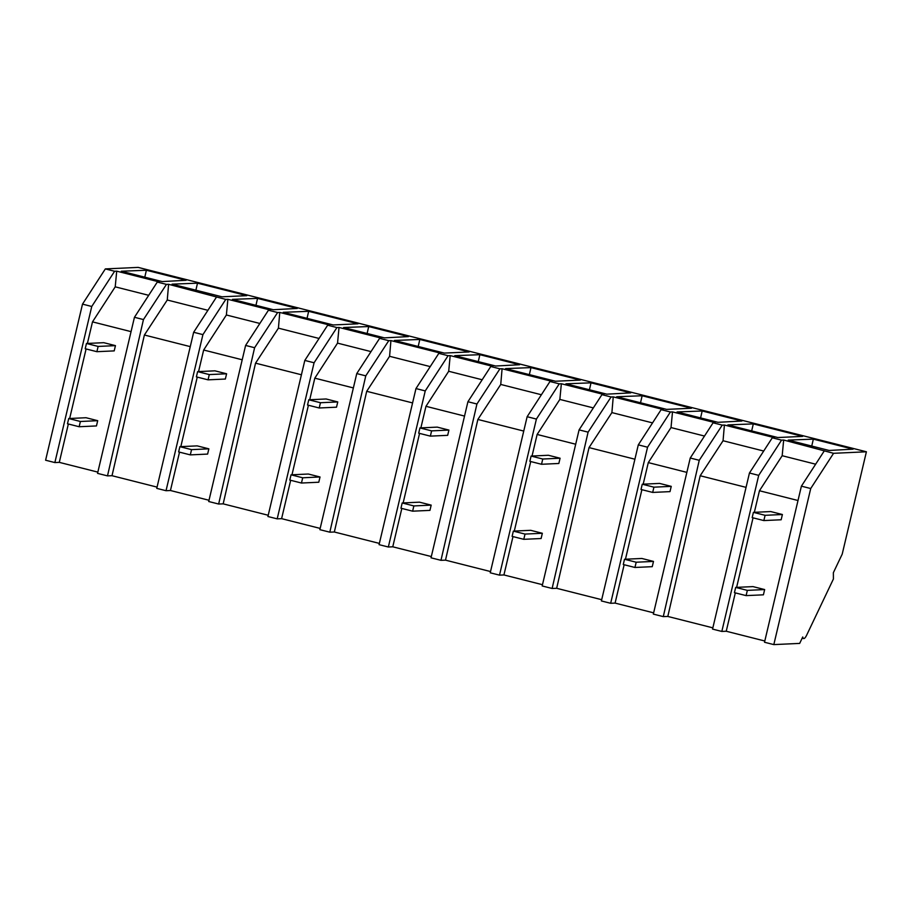 <?xml version="1.0" encoding="UTF-8"?>
<svg xmlns="http://www.w3.org/2000/svg" width="912" height="912" viewBox="0 0 912 912"><rect width="100%" height="100%" fill="white"/><g stroke="black" fill="none" stroke-linecap="round" stroke-linejoin="round"><path stroke-width="1.37" d="M810.722 488.524L773.821 644.602L799.676 643.405L802.742 636.975A12.369 2.827 104.2 0 0 803.654 638.548A12.369 2.827 104.2 0 0 806.767 634.946L833.42 578.983L833.363 572.69L842.209 554.131L866.4 451.782L833.568 453.31L810.722 488.524L801.397 486.164L764.507 642.253L773.821 644.602M721.825 631.435L712.557 629.098L749.447 473.009L758.716 475.357L721.825 631.435L726.237 631.241L764.803 640.999M746.062 487.361L700.188 475.745L667.812 616.444L712.853 627.844M667.812 616.444L663.286 616.615L653.345 614.107L690.247 458.018L713.081 422.803L715.19 422.701L672.509 411.893L671.015 427.568L704.497 436.05M610.664 603.288L601.396 600.951L638.297 444.862L647.554 447.211L610.664 603.288L615.087 603.094L653.642 612.853M634.9 459.215L589.027 447.598L556.662 588.297L601.692 599.697M556.662 588.297L552.125 588.468L542.184 585.96L579.086 429.871L601.931 394.657L604.04 394.554L561.359 383.747L559.854 399.422L593.336 407.903M499.502 575.141L490.234 572.804L527.136 416.716L536.404 419.064L499.502 575.141L503.926 574.948L542.48 584.706M523.739 431.068L477.865 419.452L445.501 560.15L490.531 571.55M445.501 560.15L440.975 560.321L431.023 557.813L467.924 401.725L490.77 366.51L492.879 366.407L450.197 355.6L448.704 371.275L482.174 379.757M388.341 547.006L379.073 544.658L415.975 388.569L425.243 390.917L388.341 547.006L392.764 546.801L431.319 556.559M412.577 402.922L366.704 391.305L334.339 532.004L379.369 543.404M334.339 532.004L329.813 532.175L319.873 529.667L356.763 373.578L379.609 338.363L381.718 338.261L339.036 327.454L337.543 343.129L371.013 351.61M277.191 518.86L267.923 516.511L304.813 360.422L314.081 362.771L277.191 518.86L281.603 518.654L320.169 528.413M301.427 374.775L255.542 363.158L223.178 503.857L268.208 515.257M223.178 503.857L218.652 504.028L208.711 501.52L245.602 345.431L268.447 310.217L270.556 310.114L227.875 299.307L226.381 314.982L259.863 323.464M166.03 490.713L156.761 488.365L193.652 332.276L202.92 334.624L166.03 490.713L170.441 490.508L209.008 500.266M112.016 475.711L107.491 475.882L143.458 319.565L166.451 284.384L168.606 284.305L167.261 300.014L144.392 335.012L112.016 475.711L157.058 487.111M107.491 475.882L97.55 473.374L134.452 317.285L157.286 282.07L159.395 281.968L116.713 271.16L115.22 286.835L148.702 295.317M866.4 451.782L138.179 267.398L105.336 268.915L114.604 271.263L91.759 306.478L54.868 462.566L59.291 462.361L97.846 472.12M54.868 462.566L45.6 460.218L82.502 304.129L105.336 268.915M833.568 453.31L783.67 440.04L782.177 455.715L815.659 464.197M114.604 271.263L116.713 271.16M166.451 284.384L157.286 282.07M168.606 284.305L225.766 299.41L227.875 299.307M245.602 345.431L254.608 347.711L277.613 312.531L268.447 310.217M277.613 312.531L279.881 312.474L329.768 325.105L327.659 325.208L336.927 327.556L339.036 327.454M356.763 373.578L365.769 375.858L388.763 340.678L379.609 338.363M388.763 340.678L391.031 340.621L440.929 353.252L438.82 353.354L448.088 355.703L450.197 355.6M467.924 401.725L476.93 404.005L499.924 368.824L490.77 366.51M499.924 368.824L502.193 368.767L552.091 381.398L549.982 381.501L559.25 383.849L561.359 383.747M579.086 429.871L588.092 432.151L611.086 396.971L601.931 394.657M611.086 396.971L613.354 396.914L663.241 409.545L661.132 409.648L670.4 411.996L672.509 411.893M690.247 458.018L699.253 460.298L722.247 425.117L713.081 422.803M722.247 425.117L724.516 425.06L774.402 437.692L772.293 437.794L781.561 440.143L783.67 440.04M813.344 439.128L788.242 440.108L829.133 450.46L853.028 449.171L813.344 439.128L811.748 446.059M197.505 283.165L172.083 284.168L222.004 296.81L246.81 295.659L197.505 283.165L195.886 290.187M727.879 424.901L753.301 423.898L802.606 436.392L777.799 437.532L727.901 424.901M257.549 298.395L232.446 299.375L273.338 309.727L297.232 308.438L257.549 298.395L255.953 305.326M642.139 395.751L616.717 396.754L666.638 409.385L691.444 408.245L642.139 395.751L640.52 402.773M591.022 382.835L630.716 392.878L606.811 394.166L565.919 383.815L591.022 382.835L589.426 389.766M702.183 410.981L741.878 421.025L717.972 422.313L677.08 411.962L702.183 410.981L700.587 417.913M419.816 339.458L469.133 351.952L444.315 353.092L394.406 340.461L419.816 339.458L418.198 346.48M368.71 326.542L343.607 327.522L384.488 337.873L408.394 336.585L368.71 326.542L367.114 333.473M530.978 367.604L580.283 380.099L555.476 381.239L505.59 368.608L530.978 367.604L529.359 374.627M479.86 354.688L454.769 355.669L495.649 366.02L519.555 364.732L479.86 354.688L478.276 361.619M146.387 270.248L121.285 271.229L162.176 281.58L186.082 280.292L146.387 270.248L144.791 277.18M308.655 311.311L357.971 323.806L333.165 324.957L283.244 312.314L308.655 311.311L307.048 318.334M801.397 486.164L824.243 450.95M749.447 473.009L772.293 437.794M754.349 512.316L759.457 490.747L782.177 455.715M758.716 475.357L781.561 440.143M753.05 517.834L736.611 587.362M735.311 592.891L726.237 631.241M759.457 490.747L798.011 500.517M724.402 425.038L723.056 440.747L763.709 451.041M753.301 423.898L751.682 430.92M700.188 475.745L723.056 440.747M144.392 335.012L190.266 346.628M167.261 300.014L207.913 310.308M143.458 319.565L134.452 317.285M87.392 343.436L92.5 321.868L115.22 286.835M86.093 348.954L69.654 418.494M68.354 424.012L59.291 462.361M91.759 306.478L82.502 304.129M92.5 321.868L131.054 331.637M699.253 460.298L663.286 616.615M686.85 472.37L648.295 462.601L671.015 427.568M648.295 462.601L643.188 484.169M641.888 489.687L625.45 559.227M624.15 564.745L615.087 603.094M638.297 444.862L661.132 409.648M647.554 447.211L670.4 411.996M613.24 396.891L611.895 412.6L652.547 422.894M589.027 447.598L611.895 412.6M588.092 432.151L552.125 588.468M575.689 444.224L537.134 434.454L559.854 399.422M537.134 434.454L532.038 456.023M530.727 461.54L514.288 531.08M512.989 536.598L503.926 574.948M527.136 416.716L549.982 381.501M536.404 419.064L559.25 383.849M502.09 368.744L500.745 384.454L541.386 394.748M477.865 419.452L500.745 384.454M476.93 404.005L440.975 560.321M464.527 416.077L425.972 406.307L448.704 371.275M425.972 406.307L420.877 427.876M419.566 433.394L403.138 502.934M401.827 508.451L392.764 546.801M415.975 388.569L438.82 353.354M425.243 390.917L448.088 355.703M390.929 340.598L389.584 356.307L430.225 366.601M366.704 391.305L389.584 356.307M365.769 375.858L329.813 532.175M353.377 387.931L314.811 378.161L337.543 343.129M314.811 378.161L309.715 399.73M308.416 405.247L291.977 474.787M290.666 480.305L281.603 518.654M304.813 360.422L327.659 325.208M314.081 362.771L336.927 327.556M279.767 312.451L278.422 328.16L319.063 338.455M255.542 363.158L278.422 328.16M254.608 347.711L218.652 504.028M242.216 359.784L203.661 350.014L226.381 314.982M203.661 350.014L198.554 371.583M197.254 377.101L180.815 446.641M179.516 452.158L170.441 490.508M193.652 332.276L216.497 297.061M202.92 334.624L225.766 299.41M763.846 520.57L765.088 515.314L753.415 512.362L752.172 517.617L763.846 520.57L781.151 519.772L782.393 514.516L770.731 511.564L753.415 512.362M765.088 515.314L782.393 514.516M652.684 492.423L653.927 487.168L642.253 484.215L641.011 489.47L652.684 492.423L670.001 491.625L671.243 486.37L659.57 483.417L642.253 484.215M653.927 487.168L671.243 486.37M541.523 464.276L542.765 459.021L531.092 456.068L529.861 461.324L541.523 464.276L558.839 463.478L560.082 458.223L548.408 455.27L531.092 456.068M542.765 459.021L560.082 458.223M430.361 436.13L431.604 430.874L419.942 427.922L418.699 433.177L430.361 436.13L447.678 435.332L448.921 430.076L437.247 427.124L419.942 427.922M431.604 430.874L448.921 430.076M319.211 407.983L320.454 402.728L308.78 399.775L307.538 405.031L319.211 407.983L336.517 407.185L337.759 401.93L326.086 398.977L308.78 399.775M320.454 402.728L337.759 401.93M208.05 379.837L209.293 374.581L197.619 371.629L196.376 376.884L208.05 379.837L225.355 379.039L226.598 373.783L214.936 370.831L197.619 371.629M209.293 374.581L226.598 373.783M96.889 351.69L98.131 346.435L86.458 343.482L85.215 348.737L96.889 351.69L114.205 350.892L115.448 345.637L103.774 342.684L86.458 343.482M98.131 346.435L115.448 345.637M746.107 595.616L747.35 590.372L735.676 587.408L734.434 592.663L746.107 595.616L763.412 594.818L764.655 589.562L752.981 586.61L735.676 587.408M747.35 590.372L764.655 589.562M634.946 567.469L636.188 562.225L624.515 559.261L623.272 564.517L634.946 567.469L652.251 566.671L653.494 561.416L641.831 558.463L624.515 559.261M636.188 562.225L653.494 561.416M523.784 539.323L525.027 534.079L513.353 531.115L512.111 536.37L523.784 539.323L541.101 538.525L542.344 533.269L530.67 530.317L513.353 531.115M525.027 534.079L542.344 533.269M412.623 511.176L413.866 505.932L402.192 502.968L400.961 508.223L412.623 511.176L429.94 510.378L431.182 505.123L419.509 502.17L402.192 502.968M413.866 505.932L431.182 505.123M301.462 483.029L302.704 477.785L291.042 474.821L289.799 480.077L301.462 483.029L318.778 482.231L320.021 476.976L308.347 474.023L291.042 474.821M302.704 477.785L320.021 476.976M190.312 454.883L191.554 449.639L179.881 446.675L178.638 451.93L190.312 454.883L207.617 454.085L208.859 448.829L197.186 445.877L179.881 446.675M191.554 449.639L208.859 448.829M79.15 426.736L80.393 421.492L68.719 418.528L67.477 423.784L79.15 426.736L96.455 425.938L97.698 420.683L86.036 417.73L68.719 418.528M80.393 421.492L97.698 420.683M802.172 638.172L803.654 638.548"/></g></svg>
